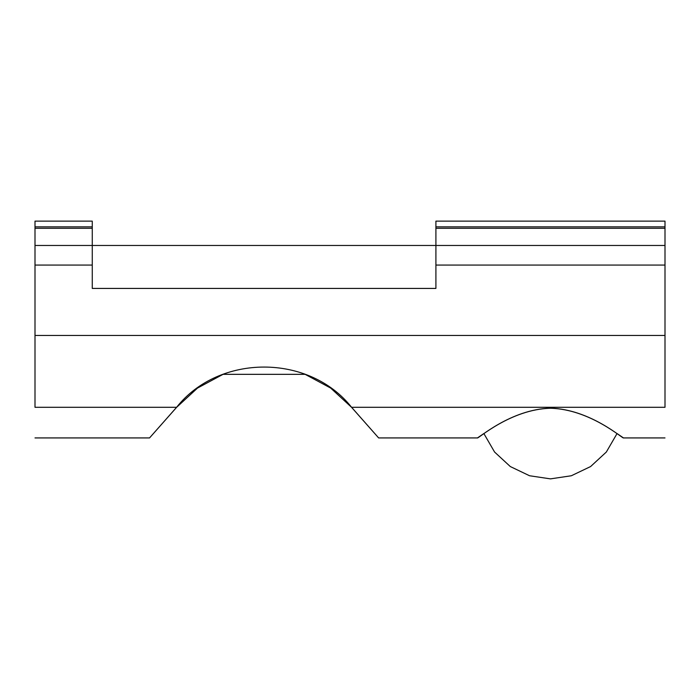 <?xml version="1.0" encoding="UTF-8"?>
<svg xmlns="http://www.w3.org/2000/svg" width="700" height="700" viewBox="0 0 700 700"><rect width="100%" height="100%" fill="white"/><g stroke="black" fill="none" stroke-linecap="round" stroke-linejoin="round"><path stroke-width="1.05" d="M665 437.929L623.481 437.929L617.05 433.554L606.331 452.034L590.59 466.559L571.34 475.755L550.454 478.87L529.567 475.755L510.317 466.559L494.576 452.034L483.858 433.545L477.435 437.929L378.639 437.929M550.454 408.24C510.606 409.281 477.601 439.294 477.435 437.929C477.601 439.267 510.606 409.229 550.454 408.188C590.301 409.229 623.306 439.267 623.481 437.929C623.315 439.294 590.301 409.281 550.454 408.24M351.54 407.295L378.639 437.929L351.584 407.295L665 407.295C665 447.195 665 447.195 665 407.295L665 221.13L435.908 221.13L435.908 288.426L92.269 288.426L92.269 221.13L35 221.13L35 407.295C35 447.195 35 447.195 35 407.295L176.601 407.295C218.995 353.658 309.19 353.658 351.584 407.295L378.639 437.929L351.54 407.295L330.68 388.08L305.121 374.334M665 245.473L35 245.473M176.645 407.295L149.546 437.929L176.601 407.295L149.546 437.929L176.645 407.295L197.496 388.08L223.055 374.334M222.915 374.334L305.27 374.334M92.269 288.426L435.908 288.426M665 226.861L435.908 226.861M665 228.287L435.908 228.287M92.269 265.064L35 265.064M665 335.457L35 335.457M665 265.064L435.908 265.064M92.269 228.287L35 228.287M92.269 226.861L35 226.861M149.546 437.929L35 437.929"/></g></svg>
